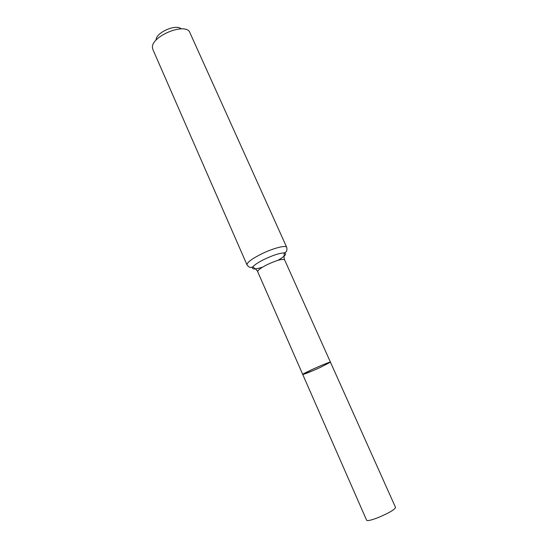 <?xml version="1.0" encoding="UTF-8"?>
<svg xmlns="http://www.w3.org/2000/svg" width="548" height="548" viewBox="0 0 548 548"><rect width="100%" height="100%" fill="white"/><g stroke="black" fill="none" stroke-linecap="round" stroke-linejoin="round"><path stroke-width="0.82" d="M320.169 367.496L330.451 362.173C330.855 360.974 301.564 373.955 302.729 374.455C304.414 374.284 310.223 371.962 320.169 367.496M181.224 28.921C176.196 23.585 155.516 32.743 156.091 40.059M286.72 247.333L189.3 31.332C182.511 23.016 150.851 37.045 152.454 47.662L152.858 49.457L247.032 264.924C246.758 262.773 251.176 259.314 260.286 254.546C272.123 248.477 286.09 244.744 286.72 247.333C287.59 252.142 285.309 252.265 284.207 252.936C287.296 253.58 285.213 256.039 277.959 260.327M312.887 369.181C322.998 364.646 328.855 362.303 330.451 362.173L395.546 507.455C394.772 509.599 389.066 512.935 378.421 517.47C371.434 520.175 367.503 521.107 366.633 520.271L302.729 374.455L312.887 369.181M262.54 267.157C254.491 269.657 251.272 269.541 252.868 266.821L254.306 268.102C255.594 268.664 258.204 271.849 257.704 271.719C257.567 270.335 260.588 268.041 266.78 264.842C276.514 260.307 282.453 258.629 284.59 259.807L330.451 362.173M247.032 264.924C250.011 268.794 251.628 267.184 252.868 266.821C254.505 264.876 258.06 262.506 263.54 259.711C272.74 255.286 279.631 253.032 284.207 252.936L284.193 254.861C283.741 256.197 284.344 260.259 284.59 259.807M257.704 271.719L302.729 374.455"/></g></svg>
